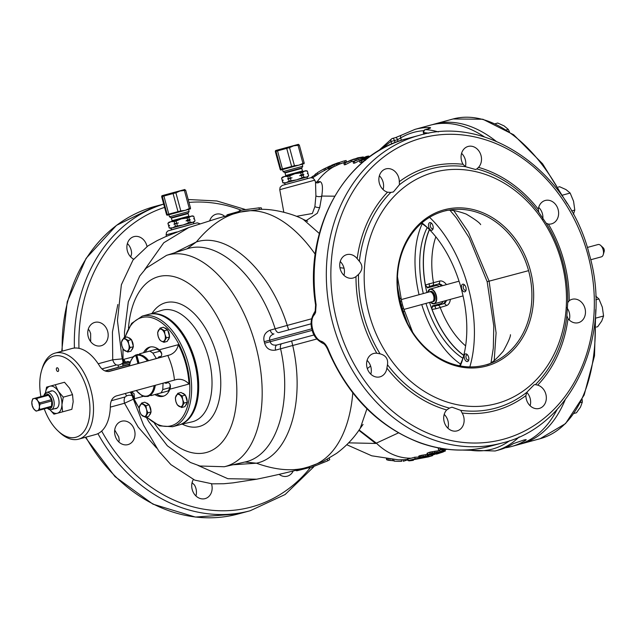 <?xml version="1.0" encoding="UTF-8"?>
<svg xmlns="http://www.w3.org/2000/svg" width="636" height="636" viewBox="0 0 636 636"><rect width="100%" height="100%" fill="white"/><g stroke="black" fill="none" stroke-linecap="round" stroke-linejoin="round"><path stroke-width="0.95" d="M399.01 298.793C401.435 297.966 401.69 297.934 399.782 298.705L400.346 301.456L401.586 300.979L402.477 304.771L400.648 305.28M528.58 270.658A79.659 66.271 74.9 0 0 444.882 210.945A79.659 66.271 74.9 0 0 400.72 305.558A79.659 66.271 74.9 0 0 486.246 364.778A79.659 66.271 74.9 0 0 528.58 270.658L489.124 281.16L496.088 332.874L494.204 360.636M484.672 137.066A165.686 91.926 -105.3 0 0 430.381 125.165L415.038 129.354A165.686 91.926 74.7 0 1 429.626 127.542C431.2 127.669 430.842 128.082 428.545 128.782L425.476 129.617A2.552 2.083 93.9 0 0 423.83 132.662A163.134 90.511 -105.3 0 1 428.751 133.21M505.254 447.808A165.686 91.926 -105.3 0 0 511.495 446.52L517.632 444.842A165.686 91.926 -105.3 0 0 557.2 409.314M519.159 436.916A165.686 91.926 74.7 0 1 495.126 450.98L499.22 449.867A165.686 91.926 74.7 0 0 513.435 443.57L524.501 439.826L525.71 440.223L525.543 439.603M526.226 439.691L525.71 440.223A165.686 91.926 -105.3 0 1 511.495 446.52M395.036 142.631L394.463 140.548A2.552 1.415 74.7 0 0 392.428 138.457A2.552 1.415 74.7 0 0 392.189 138.569A2.552 2.083 55.9 0 0 391.673 138.807A2.552 2.083 55.9 0 0 391.053 141.478A163.134 90.511 -105.3 0 0 382.443 148.57M391.744 144.006L391.053 141.478L397.532 139.713L400.712 137.933A163.134 90.511 74.7 0 1 423.759 130.69M395.258 137.734A2.552 1.415 74.7 0 1 395.497 137.622L401.443 135.182A2.552 2.099 59 0 0 400.712 137.933L401.364 140.333M429.626 127.542A2.552 2.091 90.9 0 0 428.235 128.822M438.371 131.914A165.686 91.926 74.7 0 0 425.476 129.617A2.552 1.415 -105.3 0 0 425.206 129.649A2.552 2.552 0 0 0 423.417 132.773L423.83 132.662L424.228 134.117M333.749 166.767L339.56 164.024L339.155 162.546L332.763 165.527L333.177 167.03L333.749 166.767C327.214 170.376 321.689 175.377 317.165 181.769L315.623 182.301M334.679 196.182L321.752 196.055C323.064 187.413 322.492 182.596 320.027 181.602L317.165 181.769A3.824 3.18 -105.1 0 1 316.132 182.691M343.893 163.309L357.782 157.823L363.283 156.933L351.159 160.049L343.893 163.309L344.307 164.827L345.523 164.589L351.565 161.536L354.324 161.035M369.246 157.028L361.351 160.717L359.483 160.916L366.376 156.551L353.083 161.743L353.497 163.261L354.729 163.086L360.135 160.312M359.483 160.916L359.897 162.434L361.765 162.236L364.372 160.805M357.853 158.626L358.012 159.207M356.144 159.103L356.383 159.962M354.832 159.398L355.158 160.59M351.159 160.049L351.565 161.536M345.11 163.078L345.523 164.589M352.932 159.35L361.646 157.243L352.932 159.35M353.083 161.743L366.988 156.289L368.84 156.043L362.099 159.747L369.969 156.496M365.525 160.328L364.269 160.439L366.145 159.398M338.964 162.641L333.336 165.265M346.493 161.878L346.111 160.495L344.179 160.964A153.848 85.359 -105.3 0 0 339.171 162.609M361.351 160.717L361.765 162.236M368.84 156.043L369.047 156.79M354.316 161.568L354.729 163.086M357.464 157.951L357.607 158.483M334.504 164.748L334.91 166.242M332.763 165.527L330.927 166.29L331.332 167.809L333.177 167.03M330.927 166.29L329.655 166.767L330.068 168.278L331.332 167.809M329.655 166.767A152.123 84.405 -105.3 0 0 328.478 167.157L328.892 168.675A150.557 83.531 74.7 0 1 330.068 168.278M328.478 167.157L327.786 167.347L328.2 168.858L328.892 168.675M327.786 167.347L328.2 168.858M327.675 167.236L329.003 166.433A153.006 84.898 74.7 0 1 330.156 165.956L330.235 166.234M331.658 165.344L329.893 166.346A152.529 84.628 74.7 0 1 331.07 165.956L336.929 163.42M336.881 163.245A153.618 85.232 -105.3 0 0 335.705 163.643L335.792 163.969M335.705 163.643L334.743 164.446M334.631 164.04L332.97 164.692L333.097 165.161M332.97 164.692A153.467 85.152 -105.3 0 0 331.889 165.129A153.467 85.152 -105.3 0 0 331.626 165.241L331.754 165.702M312.522 177.905L319.932 172.928A150.557 83.531 74.7 0 1 324.471 170.488L325.886 169.669L325.473 168.158L324.058 168.969A152.123 84.405 -105.3 0 0 319.67 171.299A152.123 84.405 -105.3 0 0 317.388 172.746L317.801 174.256M348.631 442.855L375.677 443.451L398.43 432.893M415.149 458.739L428.449 456.887L413.559 459.693A152.608 84.675 74.7 0 1 409.902 460.52L407.946 460.551A152.123 84.405 -105.3 0 0 411.603 459.725L415.149 458.739L414.736 457.22L411.19 458.214C398.478 458.31 386.903 453.325 376.48 443.26L359.125 429.976M411.19 458.206A150.557 83.531 74.7 0 1 407.541 459.033L407.946 460.551M403.168 459.748L401.324 459.756A150.557 83.531 74.7 0 1 398.231 459.82L371.758 455.805L346.763 444.723M413.559 459.693L411.603 459.725M408.813 460.551L408.9 460.877A153.284 85.049 -105.3 0 0 409.934 460.774A153.284 85.049 -105.3 0 0 411.802 460.536L413.384 460.337A153.507 85.176 74.7 0 1 413.13 460.369L409.934 460.774M412.947 459.963L414.322 459.335M393.597 459.645L393.994 461.092A152.123 84.405 -105.3 0 0 398.836 461.354A152.123 84.405 -105.3 0 0 401.737 461.283L398.836 461.354M402.954 459.748L403.367 461.267L408.081 459.693M386.378 458.938L387.515 460.067A152.123 84.405 -105.3 0 0 388.874 460.345L394.392 460.782M315.019 175.051L312.427 176.514A152.123 84.405 -105.3 0 0 311.107 177.675M317.428 172.897L315.949 173.747A152.123 84.405 -105.3 0 0 314.884 174.534L315.265 175.941M328.391 166.767L325.473 168.166M319.67 171.299L322.539 169.653A152.529 84.628 74.7 0 1 325.473 168.158M337.191 163.094A153.745 85.303 74.7 0 1 337.295 163.062A153.745 85.303 74.7 0 1 338.368 162.697L339.155 162.546M418.885 457.077L414.736 457.22M428.449 456.887L429.435 456.584M439.969 447.831L438.26 448.603L438.673 450.121L443.888 448.849M439.643 450.534L429.419 452.268L427.034 453.285L427.32 455.074L432.552 453.094L444.969 451.075L442.839 452.101L436.471 454.144L443.205 451.711L432.885 453.428L429.65 454.859L436.598 453.651L433.68 454.724L427.32 455.074M427.138 454.39L419.474 455.774L418.687 456.33L419.092 457.841L423.417 456.441L428.966 455.718L421.843 457.252L421.43 457.642L423.083 457.642L432.671 455.599L432.488 454.915M447.323 449.302L438.673 450.121M445.081 449.016L442.092 449.549L446.178 449.167M430.429 456.298L432.671 455.599M430.453 456.29L421.899 458.007L419.092 457.841M441.519 451.401L439.937 451.608L444.198 450.248L441.519 451.401M440.382 449.35L440.08 448.229M445.407 451.035L445.041 449.676M444.969 451.075L444.604 449.732M444.135 451.25L443.896 450.383M442.783 451.528L442.624 450.932M438.085 452.283L437.679 450.789M436.296 452.506L435.883 451.003M434.619 452.737L434.213 451.234M432.552 453.094L432.138 451.584M431.128 453.404L430.715 451.894M429.833 453.778L429.419 452.268M428.092 454.446L427.678 452.927M427.448 454.804L427.034 453.285M436.598 453.651L436.375 452.824M434.714 453.945L434.483 453.102M432.965 454.589L432.663 453.492M430.421 454.867L430.27 454.319M441.026 452.657L440.883 452.148M439.945 453.039L439.762 452.355M438.753 453.42L438.514 452.546M437.64 453.722L437.361 452.697M436.471 454.144L436.36 453.738M423.083 457.642L422.892 456.934M422.002 457.697L421.875 457.244M428.966 455.718L428.863 455.312M427.177 455.925L426.772 454.43M425.5 456.131L425.087 454.629M423.417 456.441L423.004 454.931M421.978 456.712L421.573 455.201M420.674 457.038L420.261 455.519M419.887 457.292L419.474 455.774M419.227 457.602L418.822 456.084M439.937 451.608L439.532 450.121M442.616 450.463L442.481 449.962M444.198 450.248L444.071 449.803M370.605 366.058L367.314 368.586M363.045 424.427L360.215 428.346L366.94 408.821M375.677 443.451L358.879 430.326M320.027 181.602A3.824 3.562 -72 0 1 316.251 182.739L316.386 182.778M296.432 216.327L312.332 213.513L314.892 206.62L315.901 195.92L315.52 182.142L314.788 180.171L279.76 189.687L283.815 212.209M306.043 220.684L317.261 213.306L319.733 207.431L321.752 196.055A3.824 1.805 4.2 0 1 315.901 195.92M319.359 233.515L303.245 219.38L307.641 221.312M344.036 268.193L339.942 267.684M261.285 207.853L261.69 209.363L261.285 207.853L258.995 207.861L242.252 210.031L239.82 210.627L240.217 212.082L218.172 218.212L240.225 212.074L260.116 209.371M309.708 468.048L327.723 460.83L329.687 459.677L329.273 458.182M259.401 209.379L258.995 207.861L258.232 207.885L259.949 207.845M239.295 211.367L227.616 214.65L226.909 215.008L227.084 215.668M296.225 470.147L296.392 470.751L297.187 470.712L308.937 467.698M117.835 304.501L112.445 332.016L112.731 359.801L98.19 363.768M110.33 407.127L124.537 403.248L138.179 427.106L156.607 448.046M94.788 322.396A12.108 10.073 -105.1 0 1 94.82 322.388A12.108 10.073 -105.1 0 1 107.683 331.443A12.108 10.073 -105.1 0 1 101.132 345.761A12.108 10.073 -105.1 0 1 101.1 345.769A12.108 10.073 -105.1 0 1 88.237 336.714A12.108 10.073 -105.1 0 1 94.788 322.396M133.926 439.309A12.108 10.073 74.9 0 0 132.59 426.017A12.108 10.073 74.9 0 0 121.667 421.231A12.108 10.073 74.9 0 0 115.696 426.533A12.108 10.073 74.9 0 0 117.04 439.826A12.108 10.073 74.9 0 0 127.955 444.612A12.108 10.073 74.9 0 0 133.926 439.309M193.336 479.552A12.108 10.073 74.9 0 0 192.215 489.593A12.108 10.073 74.9 0 0 205.07 498.64A12.108 10.073 74.9 0 0 211.645 484.29A12.108 10.073 74.9 0 0 211.502 483.789M279.14 474.377A12.108 10.073 74.9 0 0 279.506 474.647A12.108 10.073 74.9 0 0 287.273 476.197A12.108 10.073 74.9 0 0 293.236 470.918M224.699 216.335A12.108 10.073 74.9 0 0 216.16 214.197A12.108 10.073 74.9 0 0 209.705 220.732M147.019 246.53A12.108 10.073 74.9 0 0 141.725 238.19A12.108 10.073 74.9 0 0 133.958 236.632A12.108 10.073 74.9 0 0 126.906 246.283A12.108 10.073 74.9 0 0 132.471 258.462A12.108 10.073 74.9 0 0 133.647 259.178M316.108 304.763L315.591 304.978C303.221 229.334 344.513 153.848 407.286 138.561A159.31 132.542 74.9 0 0 316.108 304.763L315.559 312.594L314.383 314.725C308.42 320.568 313.524 339.338 321.633 341.389C324.241 342.494 326.419 345.07 328.16 349.124L327.604 349.196C347.415 395.592 378.253 426.828 420.102 442.895C443.69 451.186 466.991 452.307 490.022 446.257L502.209 442.982C571.875 426.462 613.335 335.721 589.238 254.09C568.791 171.871 487.756 114.742 419.474 135.285A159.31 132.542 74.9 0 0 332.978 324.034A159.31 132.542 74.9 0 0 502.209 442.982M130.722 256.976L131.612 253.677A12.108 10.073 74.9 0 0 127.391 243.54M195.928 495.953A12.108 10.073 74.9 0 0 195.944 488.512A12.108 10.073 74.9 0 0 194.465 484.998L192.024 482.613M118.813 441.933A12.108 10.073 74.9 0 0 119.21 440.048L118.741 436.956L114.711 430.023M90.67 341.659L90.646 333.558L89.493 330.664A12.108 10.073 74.9 0 0 88.253 329.289M122.319 358.863L112.731 359.801A6.376 3.538 -105.3 0 0 116.444 364.937L101.935 368.896M123.034 362.528A6.376 5.819 -27 0 1 118.137 365.08L116.444 364.937M196.333 241.974C210.15 225.311 224.739 215.358 240.098 212.106A131.906 73.188 -105.3 0 1 315.225 254.281M311.568 318.795L287.257 325.401C269.926 270.189 227.648 231.472 196.317 241.982L174.717 252.754M311.179 323.78L288.649 329.909L287.257 325.401L275.157 328.78C258.359 275.666 217.448 238.595 187.04 248.835L166.576 255.346A109.591 60.81 -105.3 0 1 255.513 344.879A109.591 60.81 -105.3 0 1 224.277 466.737L244.955 462.014C276.414 455.607 292.981 403.073 280.587 348.767L316.871 338.98M232.832 464.781L256.419 463.199C288.808 456.568 305.717 401.936 292.735 345.555L291.646 341.015M288.649 329.909L278.95 332.549A5.096 2.679 -105.3 0 1 275.157 328.78L270.149 330.148A5.096 2.679 -105.3 0 0 273.933 333.916C270.451 335.291 269.052 337.374 269.744 340.173L311.847 328.788M270.149 330.148C264.902 332.405 262.922 336.261 264.226 341.707L264.624 343.186C266.245 348.536 269.903 350.849 275.579 350.134A5.096 2.679 74.7 0 1 276.883 345.006M311.179 323.796L278.95 332.549M244.955 462.014L256.419 463.199C276.779 470.537 294.389 471.705 309.271 466.697A131.906 73.188 -105.3 0 0 309.414 466.657A131.906 73.188 -105.3 0 0 352.789 392.889M198.027 465.441L227.855 478.709L256.682 479.202C277.05 475.036 294.476 470.894 308.953 466.784L309.271 466.697M264.624 343.186L270.165 341.715C270.976 344.474 273.234 345.563 276.938 344.99L314.144 334.934L276.93 344.99M343.949 275.332A12.108 10.073 74.9 0 0 340.236 261.539M370.804 374.175A12.108 10.073 74.9 0 0 367.091 360.374M447.919 428.203A12.108 10.073 74.9 0 0 447.927 420.762A12.108 10.073 74.9 0 0 444.206 414.402M530.122 405.76A12.108 10.073 74.9 0 0 526.783 392.34M569.26 320.003A12.108 10.073 74.9 0 0 566.843 307.641M542.802 219.277A12.108 10.073 74.9 0 0 538.692 207.368M465.425 166.648A12.108 10.073 74.9 0 0 465.298 159.7A12.108 10.073 74.9 0 0 461.577 153.348M383.087 189.584A12.108 10.073 74.9 0 0 379.374 175.782M321.633 341.389A3.291 2.48 109.1 0 0 323.072 343.496M314.383 314.725A3.291 2.488 -139.3 0 1 314.582 312.157C310.996 318.016 310.169 323.939 312.141 329.909C313.206 335.601 316.863 340.133 323.112 343.504C324.392 343.853 325.886 345.745 327.604 349.196M453.746 210.532L468.342 231.941L489.124 281.16L487.152 281.676L493.79 326.014L493.313 348.075L491.04 362.695M530.289 270.197A80.931 67.329 74.9 0 0 444.111 209.824A80.931 67.329 74.9 0 0 400.378 305.654A80.931 67.329 74.9 0 0 486.556 366.026A80.931 67.329 74.9 0 0 530.289 270.197M561.485 261.682A119.799 99.669 74.9 0 0 433.919 172.316A119.799 99.669 74.9 0 0 369.182 314.168A119.799 99.669 74.9 0 0 496.748 403.534A119.799 99.669 74.9 0 0 561.485 261.682M358.497 274.426C362.711 269.998 362.997 265.625 359.372 261.309A123.941 103.111 -105.1 0 1 390.822 192.406L393.39 191.953L399.44 184.718A123.941 103.111 -105.1 0 1 465.488 166.688L475.609 169.51L476.809 168.938A123.941 103.111 -105.1 0 1 538.772 212.337L546.157 223.204A123.941 103.111 -105.1 0 1 562.59 261.372A123.941 103.111 -105.1 0 1 567.733 302.617L569.212 300.725A12.108 10.073 74.9 0 1 572.082 299.31A12.108 10.073 74.9 0 1 572.114 299.302A12.108 10.073 74.9 0 1 584.977 308.365A12.108 10.073 74.9 0 1 578.434 322.683A12.108 10.073 74.9 0 1 578.402 322.69A12.108 10.073 74.9 0 1 568.02 318.636L566.859 315.734A123.941 103.111 -105.1 0 1 535.417 384.637L537.666 385.13A12.108 10.073 74.9 0 1 540.743 386.616A12.108 10.073 74.9 0 1 546.308 398.788A12.108 10.073 74.9 0 1 539.264 408.447A12.108 10.073 74.9 0 1 531.489 406.889A12.108 10.073 74.9 0 1 525.893 395.624L526.791 392.325A123.941 103.111 -105.1 0 1 460.75 410.355L462.157 413.018A12.108 10.073 74.9 0 1 463.636 416.532A12.108 10.073 74.9 0 1 457.061 430.882A12.108 10.073 74.9 0 1 444.198 421.843A12.108 10.073 74.9 0 1 446.703 409.958L449.421 408.105A123.941 103.111 -105.1 0 1 387.467 364.706L386.903 368.069A12.108 10.073 74.9 0 1 385.917 371.551A12.108 10.073 74.9 0 1 379.946 376.854A12.108 10.073 74.9 0 1 369.023 372.068A12.108 10.073 74.9 0 1 367.688 358.776A12.108 10.073 74.9 0 1 373.658 353.473A12.108 10.073 74.9 0 1 376.814 353.234L380.074 353.839A123.941 103.111 -105.1 0 1 363.649 315.671A123.941 103.111 -105.1 0 1 358.497 274.426L355.993 276.596A12.108 10.073 74.9 0 1 353.123 278.012A12.108 10.073 74.9 0 1 353.091 278.019A12.108 10.073 74.9 0 1 340.22 268.956A12.108 10.073 74.9 0 1 346.771 254.639A12.108 10.073 74.9 0 1 346.803 254.631A12.108 10.073 74.9 0 1 357.186 258.685L359.372 261.309M399.44 184.718L399.305 181.697A12.108 10.073 74.9 0 0 393.708 170.432A12.108 10.073 74.9 0 0 385.941 168.874A12.108 10.073 74.9 0 0 378.889 178.533A12.108 10.073 74.9 0 0 384.454 190.705A12.108 10.073 74.9 0 0 387.531 192.191L390.822 192.406M546.157 223.204L548.383 224.087A12.108 10.073 74.9 0 0 551.547 223.848A12.108 10.073 74.9 0 0 557.518 218.546A12.108 10.073 74.9 0 0 556.174 205.253A12.108 10.073 74.9 0 0 545.259 200.467A12.108 10.073 74.9 0 0 539.288 205.77A12.108 10.073 74.9 0 0 538.302 209.252L538.772 212.337M476.809 168.938L478.503 167.363A12.108 10.073 74.9 0 0 481.007 155.478A12.108 10.073 74.9 0 0 468.144 146.439A12.108 10.073 74.9 0 0 461.569 160.781A12.108 10.073 74.9 0 0 463.048 164.303L465.488 166.688M387.467 364.706C388.318 359.014 385.853 355.389 380.074 353.839M460.75 410.355L451.95 407.183L449.421 408.105M535.417 384.637L534.137 384.748L526.791 392.325M567.733 302.617L566.859 315.734M111.364 400.712L125.141 396.951A6.376 3.538 74.7 0 0 124.537 403.248L133.266 399.209M131.891 395.64A6.376 5.827 -3.4 0 0 126.524 395.966L125.348 393.469M125.141 396.951L126.524 395.966M177.102 231.909L166.123 234.867L166.489 232.426L167.88 230.932L194.091 223.649L171.338 229.827L171.227 228.189M156.981 393.994A34.67 19.231 -105.3 0 0 157.466 394.574M145.692 351.446A34.67 19.231 -105.3 0 0 145.572 352.169M151.209 313.882A57.224 31.752 74.7 0 1 195.244 361.216A57.224 31.752 74.7 0 1 181.3 424.125M118.344 367.282L118.137 365.08M284.872 183.017L284.984 184.655L311.028 177.675L313.238 178.255L314.788 180.171M413.384 460.337L413.233 459.78M406.118 460.043L405.991 459.597M405.315 460.337L405.124 459.653M401.737 461.283L401.324 459.756M386.704 459.804L386.465 458.953M387.515 460.067L387.237 459.049M388.874 460.345L388.564 459.208M390.321 460.551L390.003 459.359M392.42 460.726L392.102 459.542M312.427 176.514L312.761 177.73M315.949 173.747L316.346 175.21M324.058 168.969L324.471 170.488M344.577 160.86L344.974 162.331M338.575 162.848L338.972 164.334M337.501 163.373L337.907 164.867M336.341 163.913L336.746 165.408M496.104 141.256A165.686 91.926 74.7 0 0 434.658 124.004A165.686 91.926 -105.3 0 0 434.475 124.052A165.686 91.926 -105.3 0 0 432.44 124.648M519.668 444.238A165.686 91.926 -105.3 0 0 521.536 443.777A165.686 91.926 74.7 0 0 521.727 443.721A165.686 91.926 74.7 0 0 565.158 399.853M433.211 306.226L432.385 305.876L431.82 308.54A2.552 1.018 105.6 0 1 433.211 306.226L434.849 306.099L435.962 308.77L446.273 305.654A12.744 7.068 -105.3 0 0 450.391 299.357M435.962 308.77L432.059 309.414A78.832 43.741 -105.3 0 0 463.787 355.293M429.491 229.66A78.832 43.741 -105.3 0 0 425.412 284.968L433.45 282.71A2.552 2.123 -105.1 0 1 432.075 285.723L429.499 286.423L429.109 283.553M463.747 355.437A79.015 43.844 74.7 0 1 429.562 302.418M429.387 229.548A79.015 43.844 -105.3 0 0 426.875 292.584M425.412 284.968L427.487 287.862L429.499 286.423L438.212 284.077L432.075 285.723M439.325 286.558A9.333 5.175 -105.3 0 0 435.883 285.604L427.487 287.862M432.385 305.876L440.78 303.618A9.333 5.175 -105.3 0 0 443.149 301.337M431.82 308.54L432.059 309.414M462.889 358.243A79.015 43.844 74.7 0 1 425.985 303.396M427.225 227.569A79.015 43.844 -105.3 0 0 423.298 293.562M460.496 364.062A86.917 48.225 74.7 0 1 421.748 304.557M422.209 223.769A86.917 48.225 -105.3 0 0 419.06 294.714M459.621 365.835A86.663 48.09 -105.3 0 0 463.437 356.645M460.289 365.962A91.504 50.777 -105.3 0 0 462.841 358.728A91.504 50.777 -105.3 0 0 461.259 288.68A91.504 50.777 -105.3 0 0 426.939 227.171A91.504 50.777 -105.3 0 0 421.907 222.886M428.505 228.674A86.663 48.09 -105.3 0 0 421.453 223.268M469.813 366.924A104.248 57.844 -105.3 0 0 429.586 217.337M461.664 288.577A3.951 2.194 74.7 0 1 461.975 284.761A3.951 2.194 74.7 0 1 464.415 284.777A3.951 2.194 74.7 0 1 465.902 287.432A3.951 2.194 74.7 0 1 465.965 290.461A3.951 2.194 74.7 0 1 463.867 291.717A3.951 2.194 74.7 0 1 461.664 288.577M464.288 355.429A3.951 2.194 74.7 0 1 467.158 354.498A3.951 2.194 74.7 0 1 468.748 360.016A3.951 2.194 74.7 0 1 468.708 360.183A3.951 2.194 74.7 0 1 465.695 360.763A3.951 2.194 74.7 0 1 464.288 355.429M430.079 229.501A3.951 2.194 74.7 0 1 428.592 224.198A3.951 2.194 74.7 0 1 431.478 223.18A3.951 2.194 74.7 0 1 431.606 223.308A3.951 2.194 74.7 0 1 433.029 228.857A3.951 2.194 74.7 0 1 430.079 229.501M466.101 289.825A2.679 1.487 74.7 0 1 465.512 290.31A2.679 1.487 74.7 0 1 463.374 288.108A2.679 1.487 74.7 0 1 464.097 285.143A2.679 1.487 74.7 0 1 464.852 285.262M468.835 359.547A2.679 1.487 74.7 0 1 468.247 360.024A2.679 1.487 74.7 0 1 466.49 358.791A2.679 1.487 74.7 0 1 466.037 355.89A2.679 1.487 74.7 0 1 466.84 354.864A2.679 1.487 74.7 0 1 467.595 354.983M433.156 228.221A2.679 1.487 74.7 0 1 432.567 228.706A2.679 1.487 74.7 0 1 431.343 228.221A2.679 1.487 74.7 0 1 430.27 225.494A2.679 1.487 74.7 0 1 431.16 223.546A2.679 1.487 74.7 0 1 431.916 223.657M425.651 285.842A2.552 1.01 -136.1 0 0 428.028 287.138M596.377 327.071L597.681 326.721L601.72 321.053L603.564 315.997L596.21 318M595.829 299.795L598.929 298.952L602.34 307.172L603.564 315.997M595.717 296.098L598.929 298.952M571.581 210.969L574.793 210.095L573.402 214.276M562.804 195.061L570.158 193.05L573.569 201.27L574.793 210.095M558.321 187.095L559.648 186.738L566 189.592L570.158 193.05M506.495 129.824L508.236 129.346L509.492 131.795M495.253 123.71L497.726 123.034L504.078 125.888L508.236 129.346M574.046 413.432L576.447 412.78L580.485 407.12L582.33 402.055L580.644 402.516M582.178 399.416L582.33 402.055M403.947 309.414L432.289 301.679A5.096 2.83 -105.3 0 0 432.289 301.679A5.096 2.83 -105.3 0 0 433.235 301.011A5.096 2.83 -105.3 0 0 433.673 296.026A5.096 2.83 -105.3 0 0 430.755 291.932A5.096 2.83 -105.3 0 0 429.61 291.837A5.096 2.83 -105.3 0 0 429.602 291.837A5.096 2.83 -105.3 0 0 429.594 291.845M433.378 300.804A4.778 2.655 74.7 0 0 433.529 300.621A4.778 2.655 74.7 0 0 433.943 295.947A4.778 2.655 -105.3 0 0 431.208 292.115A4.778 2.655 -105.3 0 0 430.985 292.035M587.306 247.476L598.047 244.542A6.376 3.538 74.7 0 1 600.75 245.488A6.376 3.538 74.7 0 1 603.135 249.773A6.376 3.538 -105.3 0 1 603.246 254.654A6.376 3.538 -105.3 0 1 601.402 256.841L590.685 259.766M600.75 245.488L603.198 247.77A2.552 1.415 74.7 0 1 604.152 249.487A2.552 1.415 74.7 0 1 604.2 251.435L603.246 254.654M43.932 395.783A7.648 4.245 74.7 0 1 48.034 394.296A7.648 4.245 74.7 0 1 51.961 400.211A7.648 4.245 74.7 0 1 51.58 407.286A7.648 4.245 74.7 0 1 47.287 408.089M32.19 404.901L31.8 402.389L32.722 398.836L47.764 394.749A7.012 3.888 74.7 0 1 48.543 395.218L51.437 399.678A7.012 3.888 74.7 0 1 51.778 400.942L51.54 406.245A7.012 3.888 74.7 0 1 51.103 407.048L36.069 411.134L33.47 408.535L32.539 406.166M32.007 404.846L32.404 406.309M48.543 395.218L36.777 398.43L37.715 400.799L39.671 402.89A7.012 3.888 74.7 0 1 40.012 404.154L39.384 406.945L39.774 409.457L51.54 406.245M32.865 398.796L47.764 394.749M51.778 400.942L40.012 404.154M51.437 399.678L39.671 402.89M38.359 397.309L34.527 398.351L38.359 397.309M43.868 395.799L43.956 395.497A8.92 4.953 74.7 0 1 46.539 392.428A8.92 4.953 74.7 0 1 53.67 399.75A8.92 4.953 74.7 0 1 51.238 409.648A8.92 4.953 74.7 0 1 47.454 408.32L47.223 408.105M136.843 355.214L136.16 354.777L135.794 355.54L137.972 363.561M129.362 365.907L130.221 361.892L133.441 356.446L136.16 354.777L138.505 363.41M137.185 354.506L137.774 354.777L137.185 354.506L136.859 355.254L139.03 363.267M109.432 371.392L170.003 354.864C174.51 353.012 177.277 349.617 178.303 344.688A54.799 30.409 74.7 0 1 188.995 384.041L169.939 389.168C171.012 385.456 170.186 383.198 167.451 382.387L165.034 382.594M108.788 371.527L158.348 357.996L160.542 356.947C162.482 354.856 162.053 352.479 159.246 349.816L178.303 344.688M108.271 371.575L129.378 365.811L108.263 371.575M44.274 408.908A42.056 23.333 -105.3 0 0 58.083 431.009L59.72 432.536A44.607 24.748 -105.3 0 0 78.641 439.158L95.519 434.547A44.607 24.748 74.7 0 0 110.378 405.482C110.632 400.608 112.564 397.444 116.157 395.982L176.689 379.461C181.379 378.714 185.489 380.241 188.995 384.041M78.641 439.158A44.607 24.748 -105.3 0 0 90.797 389.693A44.607 24.748 -105.3 0 0 55.149 353.091A44.607 24.748 -105.3 0 0 42.215 368.403L41.578 370.55A42.056 23.333 -105.3 0 0 40.919 396.602M58.083 431.009A42.056 23.333 -105.3 0 0 84.127 431.24A42.056 23.333 -105.3 0 0 87.386 390.623A42.056 23.333 -105.3 0 0 63.95 357.146A42.056 23.333 -105.3 0 0 41.578 370.55M56.994 367.783L56.994 367.783A1.908 1.057 -105.3 0 0 56.469 369.898A1.908 1.057 -105.3 0 0 57.995 371.472A1.908 1.057 -105.3 0 0 58.003 371.472A1.908 1.057 -105.3 0 0 58.52 369.349A1.908 1.057 -105.3 0 0 56.994 367.783M109.471 371.384C105.64 371.949 102.372 370.2 99.685 366.121A44.607 24.748 74.7 0 0 72.027 348.48L55.149 353.091M131.596 391.768L134.053 393.66L134.49 398.7A54.799 30.409 74.7 0 1 131.255 391.856M124.004 362.544A54.799 30.409 74.7 0 1 123.797 359.348L125.523 362.123M159.453 357.718L156.869 358.418L159.453 357.718M143.513 352.734A25.488 14.143 74.7 0 1 149.683 347.105A25.488 14.143 74.7 0 1 159.246 349.816M169.939 389.168A25.488 14.143 74.7 0 1 163.11 396.284A25.488 14.143 74.7 0 1 154.914 394.551M150.565 346.914A25.488 14.143 -105.3 0 0 145.254 352.257M163.961 395.997A25.488 14.143 74.7 0 1 156.655 394.082M149.396 415.07A6.376 3.538 -105.3 0 0 150.835 412.43M150.947 411.285A6.376 3.538 -105.3 0 0 150.565 408.256A6.376 3.538 -105.3 0 0 149.365 405.45M148.689 404.52A6.376 3.538 -105.3 0 0 146.097 402.962M145.445 417.272L148.673 416.389L151.122 411.921L149.19 404.822L144.809 402.183L141.59 403.065L139.133 407.533L139.642 411.214L141.065 414.632L145.445 417.272L147.894 412.804L146.471 409.377L145.962 405.696L141.59 403.065M151.122 411.921L147.894 412.804M149.19 404.822L145.962 405.696M139.642 411.214A6.376 3.538 -105.3 0 0 142.798 416.079A6.376 3.538 -105.3 0 0 146.208 415.157A6.376 3.538 -105.3 0 0 146.471 409.377A6.376 3.538 -105.3 0 0 143.315 404.504A6.376 3.538 -105.3 0 0 139.904 405.426A6.376 3.538 -105.3 0 0 139.642 411.214M131.668 349.84A6.376 3.538 -105.3 0 0 133.115 347.208M133.226 346.064A6.376 3.538 -105.3 0 0 132.845 343.035A6.376 3.538 -105.3 0 0 131.636 340.22M130.968 339.29A6.376 3.538 -105.3 0 0 128.377 337.732M127.725 352.042L130.944 351.159L133.401 346.692L131.469 339.592L127.089 336.961L123.861 337.843L121.412 342.311L121.921 345.984L123.344 349.41L127.725 352.042L130.173 347.574L128.75 344.148L128.241 340.475L123.861 337.843M133.401 346.692L130.173 347.574M131.469 339.592L128.241 340.475M121.921 345.984A6.376 3.538 -105.3 0 0 125.077 350.849A6.376 3.538 -105.3 0 0 128.488 349.935A6.376 3.538 -105.3 0 0 128.75 344.148A6.376 3.538 -105.3 0 0 125.594 339.282A6.376 3.538 -105.3 0 0 122.184 340.204A6.376 3.538 -105.3 0 0 121.921 345.984M167.888 340.109A6.376 3.538 -105.3 0 0 169.335 337.47M169.438 336.325A6.376 3.538 -105.3 0 0 169.057 333.296A6.376 3.538 -105.3 0 0 167.856 330.481M167.181 329.551A6.376 3.538 -105.3 0 0 164.589 327.993M163.937 342.303L167.165 341.429L169.613 336.953L168.651 333.407L167.681 329.853L163.309 327.222L160.081 328.104L157.633 332.572L158.141 336.245L159.556 339.672L161.29 341.111L163.937 342.303L166.386 337.835L164.97 334.409L164.462 330.736L160.081 328.104M169.613 336.953L166.386 337.835M167.681 329.853L164.462 330.736M158.141 336.245A6.376 3.538 -105.3 0 0 161.29 341.111A6.376 3.538 -105.3 0 0 164.708 340.196A6.376 3.538 -105.3 0 0 164.97 334.409A6.376 3.538 -105.3 0 0 161.814 329.543A6.376 3.538 -105.3 0 0 158.396 330.466A6.376 3.538 -105.3 0 0 158.141 336.245M185.609 405.331A6.376 3.538 -105.3 0 0 187.056 402.699M187.167 401.547A6.376 3.538 -105.3 0 0 186.777 398.518A6.376 3.538 -105.3 0 0 185.577 395.711M184.909 394.781A6.376 3.538 -105.3 0 0 182.317 393.223M181.657 407.533L184.885 406.65L187.334 402.183L185.41 395.083L181.029 392.452L177.802 393.326L175.353 397.794L175.862 401.475L177.277 404.901L181.657 407.533L184.106 403.065L182.691 399.639L182.182 395.958L177.802 393.326M187.334 402.183L184.106 403.065M185.41 395.083L182.182 395.958M175.862 401.475A6.376 3.538 -105.3 0 0 179.01 406.34A6.376 3.538 -105.3 0 0 182.429 405.418A6.376 3.538 -105.3 0 0 182.691 399.639A6.376 3.538 -105.3 0 0 179.535 394.773A6.376 3.538 -105.3 0 0 176.116 395.687A6.376 3.538 -105.3 0 0 175.862 401.475M128.758 364.571L129.227 364.515M128.607 364.682L127.598 364.961M127.51 364.985L123.114 365.986L127.168 364.889M110.076 369.556L129.553 364.428M111.165 369.452L114.424 368.363M116.531 367.982L118.765 367.171M121.897 366.511L123.114 365.986M114.48 368.347L116.428 367.823M118.821 367.155L121.802 366.36M123.169 365.97L127.224 364.873M110.131 369.54L111.061 369.285M105.648 370.963L122.986 366.018L104.996 370.923M105.012 370.939L105.6 370.78M117.867 367.417L118.376 367.274L117.867 367.417M113.574 368.594L112.357 368.92L113.574 368.594M109.225 369.786L106.983 370.383L109.225 369.786M128.082 361.439L123.774 362.607L129.013 361.598L123.05 363.22L122.645 364.523L130.03 362.528L129.013 361.598M126.803 361.781L124.441 362.425L126.803 361.789M128.997 364.484L128.265 364.77L128.997 364.484M126.866 365.072L128.09 364.738M128.893 364.523L129.482 364.452M159.398 350.675A20.392 11.313 74.7 0 1 160.487 351.024M169.653 388.27A20.392 11.313 -105.3 0 0 170.408 387.435M139.173 354.395A23.58 13.086 74.7 0 1 139.594 353.799L156.718 349.164A23.58 13.086 74.7 0 1 160.034 351.151L152.871 353.107L156.384 358.529M162.776 389.566A23.58 13.086 -105.3 0 1 160.924 392.937L168.087 390.981A23.58 13.086 -105.3 0 0 169.931 387.61L162.776 389.566L163.062 383.182M170.074 384.494L169.931 387.61M161.727 353.775L160.034 351.151M139.594 353.799L149.563 351.12A23.58 13.086 74.7 0 1 152.871 353.107M156.718 349.164L149.563 351.12M149.937 351.008L144.96 352.352L149.937 351.008M160.924 392.937L150.955 395.616A23.58 13.086 -105.3 0 1 150.35 395.346M160.829 356.653A3.315 2.393 28.7 0 0 159.413 356.701A3.315 2.393 28.7 0 0 158.149 357.639A3.315 2.393 28.7 0 0 157.974 358.1M161.298 392.825L156.321 394.169M164.7 382.729A3.315 2.385 121 0 0 165.026 382.983A3.315 2.385 121 0 0 166.6 383.15A3.315 2.385 121 0 0 167.832 382.482M50.093 391.458A9.174 5.088 74.7 0 1 51.19 390.901A9.174 5.088 74.7 0 1 55.07 392.261A9.174 5.088 74.7 0 1 58.671 405.458A9.174 5.088 74.7 0 1 56 408.606A9.174 5.088 74.7 0 1 54.791 408.67M46.587 387.117L64.506 382.26L46.587 387.117L45.379 393.064A14.016 7.775 74.7 0 1 49.918 386.227A14.016 7.775 74.7 0 1 58.266 391.235A14.016 7.775 74.7 0 1 61.938 404.766A14.016 7.775 74.7 0 1 57.272 413.281A14.016 7.775 74.7 0 1 49.958 409.695M55.26 384.78L58.266 391.235L63.274 397.15L61.938 404.766L62.614 411.842L53.941 414.171L49.918 409.687M64.506 382.26L69.515 388.167L72.52 394.622L73.188 401.698L71.852 409.322L62.614 411.842M72.52 394.622L63.274 397.15M172.579 227.831L170.607 228.356L169.184 227.974L172.579 227.831L183.057 224.993L193.98 222.004L195.014 220.962L192.772 222.338L190.14 222.306L183.057 224.993L175.441 226.297L172.579 227.831M174.701 223.578L173.874 224.182L178.39 222.958L174.701 223.578L174.153 221.566L170.909 221.678L168.047 223.212L168.445 225.255L167.904 223.244L168.445 225.255L169.605 225.327L168.786 225.931L169.327 227.942M178.39 222.958L173.874 224.182M174.892 224.293L175.441 226.297M169.605 225.327L168.588 225.224M168.047 223.212L168.938 222.203L171.768 221.423M168.786 225.931L169.192 227.974L168.643 225.971L169.16 225.446M168.938 222.203L192.311 215.858L193.734 216.232L194.274 218.243L193.757 218.76L194.274 218.243L193.734 216.232L191.102 216.192L188.86 217.576L189.409 219.579L190.236 219.738L189.6 220.295L190.14 222.306M188.86 217.576L187.064 218.061L187.612 220.072L189.409 219.579M187.612 220.072L186.054 220.875L190.236 219.738M174.153 221.566L176.085 221.05L176.633 223.053M176.824 223.769L177.372 225.772M189.6 220.295L187.803 220.779L188.351 222.791M193.757 218.76L194.473 218.951L195.014 220.962L194.473 218.951L193.638 218.8M187.064 218.061L181.379 218.848L176.085 221.05M192.311 215.858L189.472 216.614M187.803 220.779L186.054 220.875M171.1 216.343L189.123 211.438L188.184 213.084L172.531 217.345L171.092 217.727L169.446 216.781L171.1 216.343M162.061 195.673L184.814 189.496L161.782 195.96M184.4 190.474L179.972 191.023L175.886 192.803L180.799 210.89L185.227 210.341L189.313 208.56L184.4 190.474L185.648 190.132L190.561 208.218L189.313 208.56M184.981 190.291L185.648 190.132M162.911 196.286L161.663 196.635L166.576 214.722L180.799 210.89M166.576 214.722L167.244 214.555L162.331 196.468L161.663 196.635L163.897 196.047L168.81 214.133M175.886 192.803L163.897 196.047M189.894 208.377L190.561 208.218M190.442 208.886L167.03 215.254M169.613 193.614L180.33 190.713L169.613 193.614M173.071 193.567L177.985 211.653M286.224 182.659L284.252 183.176L282.829 182.802L286.224 182.659L296.702 179.821L307.625 176.832L308.659 175.782L306.417 177.166L303.785 177.126L296.702 179.821L289.086 181.125L286.224 182.659M288.346 178.406L287.52 179.01L292.027 177.786L288.346 178.406L287.798 176.395L284.554 176.506L281.692 178.04L282.09 180.083L281.549 178.072L282.09 180.083L283.251 180.155L282.432 180.759L282.972 182.771M292.027 177.786L287.52 179.01M288.537 179.114L289.086 181.125M283.251 180.155L282.233 180.052M281.692 178.04L282.583 177.031L285.413 176.244M282.432 180.759L282.837 182.802L282.289 180.791L282.805 180.274M282.583 177.031L305.956 170.679L307.371 171.06L307.919 173.064L307.403 173.588L307.919 173.064L307.379 171.06L304.747 171.02L302.505 172.396L303.046 174.407L303.881 174.558L303.245 175.123L303.785 177.126M302.505 172.396L300.709 172.889L301.257 174.9L303.046 174.407M301.257 174.9L299.691 175.703L303.881 174.558M287.798 176.395L289.73 175.87L290.278 177.881M290.469 178.589L291.018 180.6M303.245 175.123L301.448 175.608L301.997 177.619M307.403 173.588L308.11 173.779L308.659 175.79L308.11 173.779L307.283 173.628M300.709 172.889L295.025 173.668L289.73 175.87M305.956 170.679L303.118 171.434M301.448 175.608L299.691 175.703M284.745 171.171L302.768 166.258L301.83 167.912L284.737 172.555L283.092 171.609L284.745 171.171M275.706 150.501L298.459 144.324L275.428 150.788M298.046 145.302L293.617 145.843L289.531 147.624L294.444 165.71L298.872 165.169L302.959 163.388L298.046 145.302L299.294 144.96L304.207 163.047L302.959 163.388M298.626 145.119L299.294 144.96M276.557 151.114L275.309 151.455L280.222 169.542L294.444 165.71M280.222 169.542L280.889 169.383L275.976 151.296L275.309 151.455L277.535 150.875L282.456 168.961M289.531 147.624L277.535 150.875M303.539 163.206L304.207 163.047M304.088 163.714L280.675 170.082M283.259 148.442L293.967 145.541L283.259 148.442M286.717 148.395L291.63 166.473M399.75 301.655L400.346 301.456L402.326 308.73L401.682 308.873M402.477 304.771L403.629 308.5L402.326 308.73L403.224 311.394L402.548 311.513M402.509 311.664C405.021 311.163 405.259 311.076 403.224 311.394L407.461 323.215M468.175 449.859A163.134 90.511 -105.3 0 0 509.587 440.716M378.293 150.955L391.673 138.807A2.552 2.552 0 0 1 392.428 138.457L395.497 137.622A2.552 1.415 74.7 0 1 397.532 139.713L398.017 141.494M428.545 128.782A2.552 1.415 -105.3 0 0 428.274 128.806L425.206 129.649M344.148 162.554L346.262 161.997M344.577 162.442L339.362 164.128M319.733 207.431A3.824 1.526 16.2 0 1 314.892 206.62M327.309 459.311L327.723 460.83M309.382 466.665L309.772 468.104M227.616 214.65L227.839 215.461M296.98 469.948L297.187 470.712M101.673 431.057A156.019 129.8 74.9 0 0 310.05 468.024M241.346 210.254A156.019 129.8 74.9 0 0 188.987 202.423M164.589 207.392A156.019 129.8 74.9 0 0 78.983 348.337M85.876 437.178A159.31 132.542 -105.1 0 0 238.039 514.015L250.218 510.74A159.31 132.542 -105.1 0 1 97.912 433.649M74.428 348.051A159.31 132.542 -105.1 0 1 163.698 204.132M62.241 351.151A159.31 132.542 -105.1 0 1 155.303 206.318L163.683 204.069M328.16 349.124A159.31 132.542 74.9 0 0 490.022 446.257M144.491 269.95L163.754 242.769L188.82 227.529L165.336 236.783L157.219 240.583L147.87 245.957L133.019 260.021L121.381 284.745L117.437 320.56L121.85 356.55L122.994 362.027M196.317 241.982L187.04 248.835M275.579 350.134L280.587 348.767A5.096 2.679 74.7 0 1 281.772 343.679M264.226 341.707L269.744 340.173L270.165 341.723L312.26 330.338M315.559 312.594A3.291 1.94 -159.6 0 1 315.186 311.052L314.597 312.141M397.627 287.345L399.782 298.705L399.17 298.936M337.382 322.842A156.019 129.8 74.9 0 0 503.505 439.222A156.019 129.8 74.9 0 0 587.823 254.48A156.019 129.8 74.9 0 0 421.692 138.099A156.019 129.8 74.9 0 0 337.382 322.842M357.186 258.685A126.262 105.043 -105.1 0 1 387.531 192.191M376.814 353.234A126.262 105.043 -105.1 0 1 355.993 276.596M446.703 409.958A126.262 105.043 -105.1 0 1 386.903 368.069M525.893 395.624A126.262 105.043 -105.1 0 1 462.157 413.018M568.02 318.636A126.262 105.043 -105.1 0 1 537.666 385.13M548.383 224.087A126.262 105.043 -105.1 0 1 569.212 300.725M478.503 167.363A126.262 105.043 -105.1 0 1 538.302 209.252M399.305 181.697A126.262 105.043 -105.1 0 1 463.048 164.303M175.957 232.164L173.906 232.72M150.152 314.033L161.608 310.384A57.789 32.062 -105.3 0 1 208.513 357.599A57.789 32.062 74.7 0 1 192.04 421.851L180.314 424.53M151.988 313.453A64.157 35.6 74.7 0 1 216.86 355.333A64.157 35.6 74.7 0 1 182.19 424.101M154.516 423.441A91.123 50.562 -105.3 0 0 219.245 445.168A91.123 50.562 -105.3 0 0 231.305 351.446A91.123 50.562 -105.3 0 0 173.31 276.501A91.123 50.562 -105.3 0 0 128.488 328.081M279.76 189.687L280.134 187.254L282.241 185.41L307.427 178.541L307.013 177.007M567.201 203.6L542.587 163.786L513.626 134.745L482.867 119.242L453.078 118.972A165.686 91.926 -105.3 0 0 452.888 119.027A165.686 91.926 -105.3 0 0 452.697 119.075M453.07 118.972A165.686 91.926 74.7 0 1 561.962 195.729M595.193 318.994A165.686 91.926 74.7 0 1 540.139 438.697A165.686 91.926 74.7 0 1 539.948 438.753M446.472 284.61A12.744 7.068 -105.3 0 0 439.595 281.056L433.45 282.71A72.496 40.219 -105.3 0 1 435.851 236.815M437.544 305.375A2.552 2.123 74.9 0 1 440.136 307.307A72.496 40.219 -105.3 0 0 465.624 345.897M446.273 305.654A2.552 2.123 74.9 0 0 443.57 303.754A10.2 5.66 -105.3 0 0 443.57 303.746A10.2 5.66 -105.3 0 0 446.472 300.43M439.595 281.056A2.552 2.123 -105.1 0 1 438.212 284.077A10.2 5.66 -105.3 0 1 442.608 285.667M443.562 303.754L442.561 304.024M440.78 303.618A2.552 2.123 74.9 0 0 442.529 304.032A10.2 5.66 -105.3 0 0 442.553 304.032A10.2 5.66 -105.3 0 0 445.446 300.709M441.583 285.946A10.2 5.66 -105.3 0 0 437.194 284.356A2.552 2.123 -105.1 0 0 435.883 285.604M443.57 303.746L442.553 304.032A2.552 2.123 74.9 0 0 442.537 304.032L434.849 306.099M430.747 291.932A4.778 2.655 74.7 0 1 434.118 295.899A4.778 2.655 74.7 0 1 433.227 301.019L433.529 300.621M429.841 291.797A5.287 2.934 74.7 0 1 434.801 295.716A5.287 2.934 74.7 0 1 432.512 301.591M427.774 292.337A7.378 4.094 74.7 0 1 430.031 289.364A7.378 4.094 74.7 0 1 435.914 295.414A7.378 4.094 74.7 0 1 433.903 303.595A7.378 4.094 74.7 0 1 430.453 302.18M427.917 291.789A7.632 4.237 74.7 0 1 430.159 289.062A7.632 4.237 74.7 0 1 436.256 295.319A7.632 4.237 74.7 0 1 434.181 303.785A7.632 4.237 74.7 0 1 434.173 303.785A7.632 4.237 74.7 0 1 430.858 302.577M427.694 292.361L430.159 289.062A7.632 4.237 74.7 0 1 430.167 289.062L459.025 281.184M36.777 398.43A7.012 3.888 -105.3 0 0 35.998 397.953M33.923 398.518A6.376 3.538 74.7 0 1 37.715 400.799A6.376 3.538 -105.3 0 1 39.384 406.945A6.376 3.538 74.7 0 1 37.262 410.816A6.376 3.538 74.7 0 1 33.47 408.535A6.376 3.538 -105.3 0 1 31.8 402.389A6.376 3.538 74.7 0 1 33.923 398.518M39.337 410.26A7.012 3.888 -105.3 0 0 39.774 409.457M137.774 354.777A21.25 11.79 74.7 0 1 148.601 360.66M155.271 385.305A21.25 11.79 74.7 0 1 146.519 396.125M135.794 355.54A21.028 11.671 -105.3 0 0 129.513 365.867M136.295 390.488A21.028 11.671 -105.3 0 0 154.127 385.615M147.457 360.97A21.028 11.671 -105.3 0 0 136.859 355.254M167.777 355.468A44.607 24.748 74.7 0 1 172.118 367.505A44.607 24.748 74.7 0 1 174.463 380.066M143.545 396.268L134.49 398.7M170.003 354.864L158.348 357.996M123.797 359.348L133.027 356.86M130.555 392.054A56.079 31.116 -105.3 0 0 139.149 407.859M146.781 416.906A56.079 31.116 -105.3 0 0 181.904 418.043A56.079 31.116 -105.3 0 0 186.443 363.617A56.079 31.116 -105.3 0 0 154.953 318.867A56.079 31.116 -105.3 0 0 125.197 337.478M123.177 349.108A56.079 31.116 -105.3 0 0 123.305 362.997M148.458 314.415C165.495 309.136 187.222 331.849 194.831 361.328C203.162 390.52 195.968 420.96 178.66 425.071A57.351 31.824 -105.3 0 0 194.29 361.479A57.351 31.824 -105.3 0 0 148.458 314.415L142.321 316.084L131.58 323.414L124.791 337.589M146.383 417.009L159.493 425.866L172.523 426.74A57.351 31.824 -105.3 0 0 188.153 363.148A57.351 31.824 -105.3 0 0 142.321 316.084M122.645 364.523L123.01 365.875L129.657 364.078M173.159 221.066L188.089 216.995M173.27 221.018L171.68 221.455L172.094 220.684L188.82 216.145L189.568 216.598M172.094 220.684L171.394 218.116L188.121 213.569L188.184 213.084M286.804 175.894L301.734 171.815M286.916 175.846L285.325 176.283L285.739 175.512L302.466 170.965L303.213 171.426M285.739 175.512L285.039 172.936L301.766 168.397L301.83 167.912M401.586 300.979L397.484 276.795M403.629 308.5L412.669 332.278M510.454 334.719C510.581 336.722 508.204 342.184 503.315 351.104C495.81 359.952 490.118 364.515 486.246 364.786M462.714 450.081L495.126 450.98M401.443 135.182L415.038 129.354M429.205 128.591L428.274 128.806M423.815 134.212L423.417 132.773M283.266 212.074L283.664 211.351M328.025 168.54L325.87 169.613M339.529 163.921L344.036 162.585M407.652 459.462L403.16 459.748M331.889 165.129L337.295 163.062M315.512 182.135L316.251 182.739M259.957 209.371C274.903 208.624 295.191 214.793 303.245 219.38M360.215 428.346C353.926 438.013 346.04 446.353 336.571 453.365L323.239 461.434L308.953 466.784M329.289 458.174L329.702 459.677M239.152 210.842L239.541 212.257M308.706 466.848L309.088 468.255M250.218 510.74L285.135 494.514L313.691 466.919M245.067 209.411L216.828 200.96L188.2 199.521M407.286 138.561L419.474 135.285M61.724 351.295L67.225 301.814L86.114 258.327L116.515 225.335L155.303 206.318M238.039 514.015L195.395 517.068L152.942 504.141L114.997 476.618L85.359 437.322M188.82 227.529L218.188 218.204M315.591 304.978L315.194 311.036M480.681 224.627C479.647 222.719 474.814 219.197 466.172 214.07C456.012 210.373 448.913 209.331 444.882 210.945M487.152 281.676L469.145 237.713L456.513 218.061L450.05 210.349M132.511 396.951L143.585 425.166L158.913 451.226L170.877 464.614L194.727 480.108L212.193 483.837L223.888 483.734L233.054 482.859L256.682 479.202M200.038 223.761L197.255 222.854L193.781 223.713M166.123 234.867L166.386 236.322M146.169 417.073L148.776 421.604L167.34 445.788L190.395 462.459L199.982 466.013L224.277 466.737M124.529 337.66L124.489 331.968L128.297 301.838L139.705 276.04L146.161 268.169L166.576 255.346M452.888 119.027L434.475 124.052M595.757 309.541L594.501 355.834L584.158 395.043L565.531 423.6L540.139 438.697L521.727 443.721M434.833 306.107L442.529 304.032M431.208 292.115L430.755 291.932M429.602 291.837L401.308 299.564M430.381 302.195L434.181 303.785L463.04 295.907M51.238 409.648L57.097 408.05M46.539 392.428L51.46 391.084M136.144 390.528L141.804 395.528L144.428 396.498L148.045 396.435L151.185 394.67L154.516 389.001L155.311 385.297M148.633 360.644L145.97 357.718L140.31 354.57L137.217 354.498M172.523 426.74L178.66 425.071M130.34 392.11L139.181 408.384M122.939 348.639L123.09 363.18M123.774 362.607L123.05 363.22M128.313 364.985L128.575 364.515M127.2 364.897L128.361 364.714M159.215 349.784L158.388 350.015M169.955 389.129L169.128 389.359M193.368 222.179L193.789 223.737M188.121 213.569L188.82 216.145M168.945 214.944L169.446 216.781M188.63 209.602L189.123 211.438M301.766 168.397L302.466 170.965M282.591 169.772L283.092 171.609M302.275 164.43L302.768 166.258"/></g></svg>
